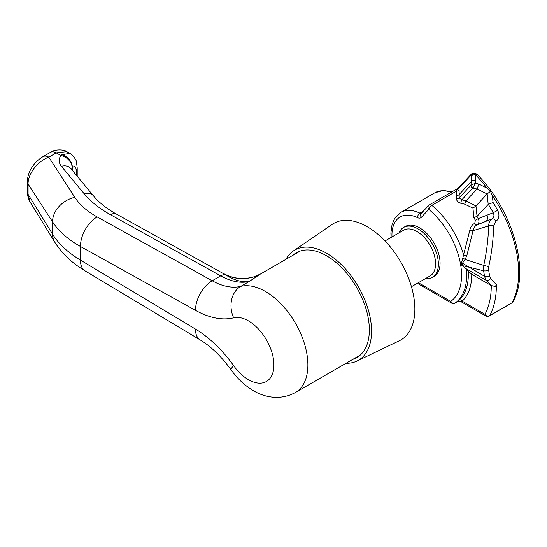 <?xml version="1.0" encoding="UTF-8"?>
<svg xmlns="http://www.w3.org/2000/svg" width="547" height="547" viewBox="0 0 547 547"><rect width="100%" height="100%" fill="white"/><g stroke="black" fill="none" stroke-linecap="round" stroke-linejoin="round"><path stroke-width="0.82" d="M352.774 359.386A60.519 34.94 -120 0 0 356.822 357.608A60.519 34.94 -120 0 0 366.093 309.117A60.519 34.94 -120 0 0 326.559 255.791A60.519 34.94 -120 0 0 296.303 252.789A60.519 34.94 -120 0 0 292.741 255.408M299.893 251.162A60.519 34.94 -120 0 0 299.53 251.483M385.026 240.947L403.693 230.171A26.413 15.254 60 0 1 416.896 231.477A26.413 15.254 60 0 1 434.154 254.752A26.413 15.254 60 0 1 430.106 275.92L411.44 286.696M285.992 259.299A63.637 36.745 60 0 1 293.37 250.957A63.637 36.745 60 0 1 326.559 253.24A63.637 36.745 60 0 1 368.507 310.6A63.637 36.745 60 0 1 356.945 361.068A63.637 36.745 60 0 1 346.025 363.283M293.37 250.957L332.241 224.352A67.24 38.823 60 0 1 367.317 226.773A67.24 38.823 60 0 1 411.631 287.373A67.24 38.823 60 0 1 399.413 340.706L356.945 361.068M359.564 355.468A60.519 34.94 -120 0 0 360.022 355.318M300.351 251.011L260.331 274.115L249.268 281.452C242.054 282.519 234.178 280.324 225.651 274.868L116.463 214.109A12.007 7.063 119 0 0 110.473 214.711C99.486 208.592 90.699 201.576 84.108 193.665L61.394 166.274C58.604 162.739 58.433 159.136 60.888 155.471L61.818 154.753L69.777 153.331L66.775 151.669L56.211 152.873L48.792 157.153C38.044 160.948 27.835 173.631 28.075 184.038L28.075 194.308L30.119 202.034C28.697 200.359 27.774 197.057 27.35 192.12L27.35 192.12A12.007 6.571 -0.9 0 0 28.075 194.308L52.56 234.178C58.673 243.989 67.985 252.639 80.484 260.126L195.525 329.116A96.06 55.459 60 0 1 233.658 365.697A36.02 20.8 -120 0 0 248.454 379.707A36.02 20.8 -120 0 0 273.924 364.999A36.02 20.8 -120 0 0 248.454 320.884A36.02 20.8 -120 0 0 233.658 317.814A96.06 55.459 60 0 1 195.525 310.368L80.484 246.519C67.985 239.483 58.673 231.265 52.56 221.856L28.075 184.038A12.007 7.282 0.9 0 1 27.35 181.467L27.35 181.467C27.576 175.819 29.47 170.589 33.011 165.768C35.466 162.274 38.782 159.239 42.953 156.654L42.953 156.654A12.007 6.933 -120 0 1 48.792 157.153L74.795 197.323C79.691 204.804 87.137 211.34 97.14 216.927L212.181 280.768L220.667 275.866L110.473 214.711M76.183 174.999L76.183 170.609C75.965 166.425 74.686 165.481 72.341 167.772L71.493 169.338M76.183 170.609A12.007 6.933 0 0 0 77.202 167.82L77.202 176.223M72.341 170.363L72.341 167.772A12.007 9.477 -139.2 0 0 61.818 154.753M72.197 167.956A12.007 9.149 -144.8 0 0 60.888 155.471L56.211 152.873A12.007 6.933 -120 0 0 50.372 152.367L50.372 152.367C55.268 148.736 65.018 149.693 66.775 151.669M84.108 193.665A12.007 9.012 140.3 0 1 93.516 195.901L70.802 168.503A12.007 9.012 140.3 0 0 61.394 166.274M253.329 277.035A40.827 40.075 74 0 1 253.24 277.055A40.827 40.075 74 0 1 253.227 277.062A40.827 40.075 74 0 1 225.651 274.868A12.007 7.063 119 0 0 220.667 275.866A72.04 41.593 60 0 0 249.268 281.452L240.776 286.354A60.033 34.659 60 0 1 265.432 291.476A60.033 34.659 60 0 1 304.652 344.378A60.033 34.659 60 0 1 295.448 392.486C280.098 400.944 263.886 397.088 253.425 390.702C244.81 385.608 237.364 378.661 231.094 369.847A24.013 3.234 -35.5 0 1 233.658 365.697M477.34 174.684A3.603 1.176 135.9 0 0 477.251 174.548A3.603 1.176 135.9 0 0 475.596 174.855A3.603 2.291 -178.4 0 0 473.77 174.821A3.603 2.291 -178.4 0 0 471.391 176.052L470.57 175.669A3.603 2.899 -137 0 1 471.213 174.22L457.825 188.442L429.484 204.804A3.603 3.603 0 0 0 428.65 205.467L421.231 213.419A3.603 2.899 -137 0 0 421.32 217.344L428.739 209.392A3.603 2.899 -137 0 1 428.65 205.467M474.338 223.504A2.4 1.388 -120 0 0 475.596 224.879A2.4 1.388 -120 0 0 476.683 225.049L485.661 221.453A4.8 3.904 68.6 0 0 486.878 215.224L493.257 212.728A92.457 53.38 -120 0 0 488.293 204.325L476.991 216.4A64.84 37.435 60 0 1 478.269 218.595C479.445 221.289 479.063 223.354 477.128 224.79L476.683 225.049C474.755 226.212 473.552 228.078 473.073 230.643L466.789 255.784L465.08 259.463L483.739 265.404C486.639 252.229 488.266 239.073 488.608 225.938L473.073 230.643A2.4 0.793 -170.3 0 1 469.805 230.355C470.441 227.21 471.952 224.926 474.338 223.504L474.775 223.251L475.35 220.243L478.269 218.595L486.878 215.224M476.423 173.912A3.603 3.426 115.6 0 0 476.225 173.809A3.603 3.603 0 0 1 477.251 174.548C512.874 210.157 530.795 272.597 512.532 302.491L512.115 302.546A96.06 55.459 -120 0 0 492.286 195.429L493.073 202.499A96.06 55.459 60 0 1 497.667 210.335C499.794 215.019 499.199 218.711 495.883 221.412L493.64 225.932C493.346 239.504 491.705 253.056 488.724 266.594L488.621 270.047A3.603 1.552 169.7 0 1 483.596 270.758L462.379 265.603L471.746 274.32L491.254 285.582L486.044 280.242L464.444 267.77M496.929 285.267L496.361 286.553A96.06 55.459 60 0 1 489.811 315.421L487.514 316.884L484.963 314.306A92.457 53.38 -120 0 0 491.274 285.596L491.254 285.582C493.237 286.361 495.131 286.252 496.929 285.267L490.652 278.437L489.517 275.75A3.603 1.716 -7.5 0 1 484.457 276.249L486.044 280.242A3.603 2.667 134.9 0 0 490.652 278.437M478.933 184.113L487.035 188.161A96.06 55.459 -120 0 0 475.596 174.855L475.446 183.197L478.933 184.113L477.032 189.023L472.854 188.004A2.4 1.928 -137 0 1 470.885 185.276L470.994 185.139A2.4 1.62 34.2 0 0 473.121 187.566L475.446 183.197L470.994 185.139L471.391 176.052A3.603 3.426 115.6 0 1 476.225 173.809L475.336 173.399A3.603 3.426 114.4 0 0 470.57 175.669L458.803 188.291A2.4 2.113 -19.7 0 1 456.909 189.72L458.27 188.243L458.803 188.291L459.077 190.048A2.4 1.723 -2.4 0 1 456.533 191.088L456.909 189.72M475.35 220.243A62.44 36.047 -120 0 0 473.784 217.569L472.991 208.14L475.965 205.945L487.158 193.946L477.066 188.988M472.991 208.14L464.697 204.161L460.841 203.279C458.092 202.431 456.629 200.899 456.451 198.677L456.533 191.088L431.822 205.357A62.44 36.047 60 0 1 463.576 254.82L469.805 230.355M493.64 225.932A3.603 0.759 -177.7 0 0 488.608 225.938C488.751 222.732 489.934 220.379 492.17 218.889L477.128 224.79A2.4 1.388 -120 0 1 476.034 224.619A2.4 1.388 -120 0 1 474.775 223.251M462.625 265.904A3.603 1.641 171.3 0 1 460.786 265.664L462.837 257.986L465.08 259.463L462.441 263.21L484.457 276.249A92.457 53.38 -120 0 0 483.596 270.758L483.739 265.404L488.724 266.594M495.883 221.412A3.603 2.072 -121.9 0 0 492.17 218.889C494.078 217.405 494.447 215.347 493.257 212.728L497.667 210.335M458.051 301.301L459.145 300.159A62.44 36.047 -120 0 0 468.28 271.476M459.077 190.048L459.186 197.816L461.784 199.867L465.962 200.893L477.032 189.023M465.962 200.893L475.965 205.945L477.066 216.338M492.286 195.429L490.502 191.334L487.158 193.946L488.197 204.414M493.073 202.499L488.293 204.325M491.274 285.596L496.361 286.553M462.837 257.986L463.576 254.82A2.4 0.376 -162.7 0 0 466.789 255.784M418.393 282.683A39.623 22.878 -120 0 0 419.877 283.592L419.576 284.563L419.877 283.592L450.707 301.39A58.837 33.969 -120 0 0 460.786 265.664A58.837 33.969 -120 0 0 428.739 209.392A3.603 1.593 -50.4 0 1 431.822 205.357A3.603 2.079 -120 0 0 429.484 204.804M466.386 269.541A62.44 36.047 60 0 1 455.138 302.983A3.603 2.94 -124.6 0 1 450.707 301.39A3.603 2.079 -60 0 0 451.453 303.038L419.583 284.584M471.746 274.32A64.84 37.435 60 0 1 462.188 301.151L457.996 301.342L455.056 303.038A3.603 2.079 60 0 1 454.789 303.147M486.796 316.576L460.342 301.301M512.491 302.559L489.811 315.421M484.963 314.306L462.188 301.151A2.4 1.942 47.4 0 0 459.145 300.159M460.451 301.363A2.4 2.4 -0 0 0 457.942 301.363L455.138 302.983A3.603 2.079 60 0 1 455.056 303.038A3.603 3.603 0 0 1 451.453 303.038M490.502 191.334L487.035 188.161M460.841 203.279A2.4 0.499 -76.7 0 1 461.784 199.867L473.121 187.566M462.208 263.326A4.8 2.967 -61.8 0 0 462.379 265.603L461.142 263.866L462.441 263.21A4.8 3.296 -65.8 0 0 462.755 265.753M473.784 217.569L476.991 216.4M470.885 185.276L459.186 197.816A2.4 1.579 0.6 0 1 456.451 198.677M464.697 204.161L465.941 200.913M425.45 278.608A28.82 16.636 -120 0 0 432.41 277.363A28.82 16.636 -120 0 0 436.827 254.273A28.82 16.636 -120 0 0 418.004 228.878A28.82 16.636 -120 0 0 403.59 227.449A28.82 16.636 -120 0 0 399.036 232.858M432.41 277.363L434.106 276.385A28.82 16.636 -120 0 0 438.523 253.295A28.82 16.636 -120 0 0 419.699 227.901A28.82 16.636 -120 0 0 405.293 226.472L403.59 227.449M97.14 216.927A24.013 14.133 119 0 0 80.484 246.519L80.484 260.126A24.013 13.593 -59 0 0 85.12 270.915L200.161 339.906A24.013 13.593 -59 0 1 195.525 329.116M85.12 270.915L79.281 267.168C68.984 260.146 60.779 251.757 54.666 242L54.666 242A24.013 18.181 -31.6 0 1 52.56 234.178L52.56 221.856A24.013 18.666 147.1 0 1 74.795 197.323M195.525 310.368A24.013 14.133 119 0 1 212.181 280.768A72.04 41.593 -120 0 0 240.776 286.354A24.013 19.336 76.2 0 0 233.658 317.814M477.148 174.472A3.603 3.426 115.6 0 0 476.54 173.98M488.621 270.047A96.06 55.459 60 0 1 489.517 275.75M391.98 236.926A39.623 22.878 -120 0 1 417.58 217.672A7.207 4.157 -120 0 0 421.32 217.344M451.063 192.346A43.227 24.957 -120 0 0 434.851 192.77L400.889 212.373A43.227 24.957 60 0 1 419.905 213.145L423.323 211.176M475.521 180.565A3.603 2.188 2.7 0 0 471.179 181.625L459.193 194.472A2.4 1.641 -0.6 0 1 456.533 195.416M421.361 213.275A3.603 2.079 60 0 1 419.905 213.145A3.603 2.25 -64.4 0 0 417.58 217.672M360.384 354.996L295.448 392.486M231.094 369.847C221.275 356.37 210.964 346.395 200.161 339.906M54.666 242L30.119 202.034M27.35 192.12L27.35 181.467M50.372 152.367L42.953 156.654M77.202 167.82L76.498 162.179C76.512 160.428 74.775 157.803 71.281 154.309L69.784 153.338M93.516 195.901C98.952 202.499 106.603 208.571 116.463 214.109M260.331 274.115L253.227 277.062L247.299 278.245C239.032 279.189 231.114 277.616 223.538 273.534L223.538 273.534M400.889 212.373L394.599 218.609L392.083 224.441L390.886 232.933L391.05 237.466M417.47 283.216L419.617 284.631M512.457 302.594L488.471 316.44M434.851 192.77L443.391 190.438L451.945 191.833M475.336 173.399A3.603 3.603 0 0 0 471.213 174.22"/></g></svg>
